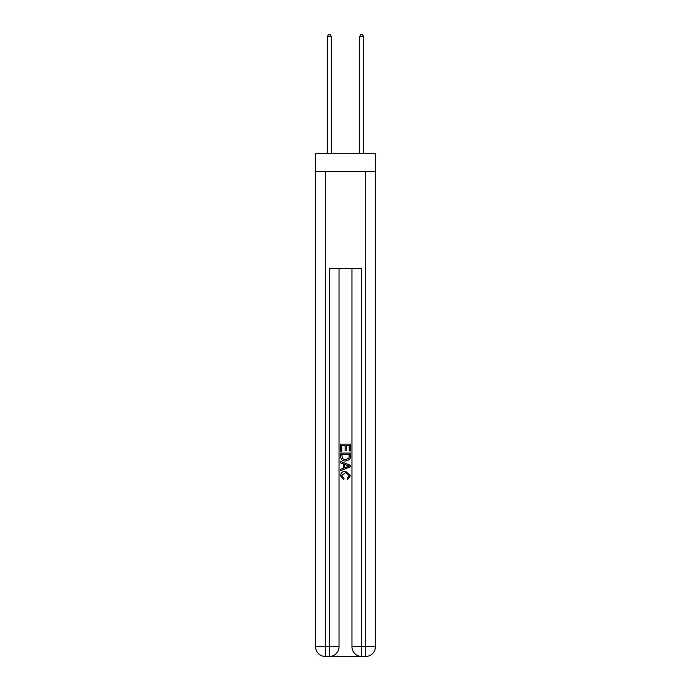 <?xml version="1.0" encoding="UTF-8"?>
<svg xmlns="http://www.w3.org/2000/svg" width="691" height="691" viewBox="0 0 691 691"><rect width="100%" height="100%" fill="white"/><g stroke="black" fill="none" stroke-linecap="round" stroke-linejoin="round"><path stroke-width="1.04" d="M375.403 171.472L375.403 153.696L315.597 153.696L315.597 171.472L375.403 171.472L375.403 646.75L365.703 646.75L365.703 171.472M330.065 656.45L360.935 656.45M361.669 656.45L361.669 646.75L351.969 646.75A9.7 9.7 0 0 0 361.669 656.45L365.703 656.45L365.703 646.75L361.669 646.75L361.669 268.471L329.331 268.471L329.331 646.75L315.597 646.75L315.597 171.472M339.031 268.471L339.031 646.75A9.7 9.7 0 0 1 329.331 656.45L325.297 656.45A9.7 9.7 0 0 1 315.597 646.75M351.969 646.75L351.969 268.471M365.703 656.45A9.7 9.7 0 0 0 375.403 646.75M340.654 451.206L340.654 444.114L350.346 444.114L350.346 450.955L349.231 450.955L349.231 445.488L346.243 445.488L346.243 450.584L345.129 450.584L345.129 445.488L341.769 445.488L341.769 451.206L340.654 451.206M340.654 456.544L340.654 453.071L350.346 453.071L350.207 458.098L349.516 459.515L345.552 461.027C342.451 461.044 340.818 459.55 340.654 456.544M341.769 454.436L342.46 458.729L345.578 459.662L349.033 458.012L349.231 454.436L341.769 454.436M340.654 462.892L340.654 461.441L350.346 465.293L350.346 466.84L340.654 470.692L340.654 469.241L343.634 468.135L343.634 463.998L340.654 462.892M347.443 465.406L344.757 464.412L344.757 467.721L349.231 466.062L347.443 465.406M341.648 475.598L344.075 478.319L343.755 479.684L340.525 475.719C340.784 472.748 342.468 471.245 345.569 471.227L350.475 475.693L347.651 479.433L347.366 478.068L349.352 475.633L345.578 472.592L341.648 475.598M331.352 153.696L331.352 36.649L327.309 36.649L327.309 153.696M327.309 36.649L328.527 34.55L330.143 34.55L331.352 36.649M363.691 153.696L363.691 36.649L359.648 36.649L359.648 153.696M359.648 36.649L360.857 34.55L362.473 34.55L363.691 36.649M325.297 171.472L325.297 656.45M339.031 646.75L329.331 646.75L329.331 656.45"/></g></svg>

